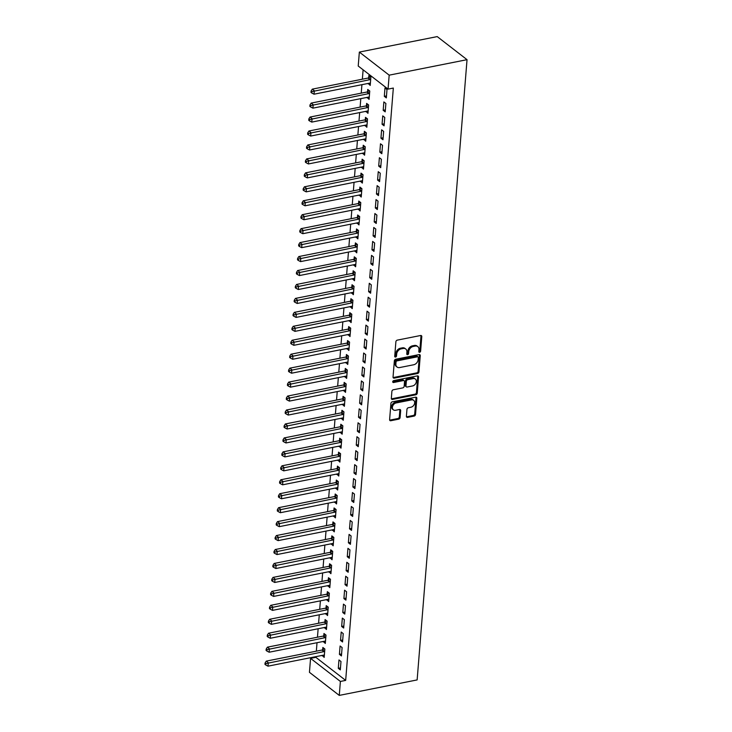 <?xml version="1.0" encoding="UTF-8"?>
<svg xmlns="http://www.w3.org/2000/svg" width="732" height="732" viewBox="0 0 732 732"><rect width="100%" height="100%" fill="white"/><g stroke="black" fill="none" stroke-linecap="round" stroke-linejoin="round"><path stroke-width="1.1" d="M419.637 352.302A1.061 0.805 127.7 0 0 420.616 351.159L421.788 336.61A1.519 1.144 127.7 0 0 420.607 335.503L397.284 340.133A1.519 1.144 127.7 0 0 395.884 341.762L394.713 356.31A1.061 0.805 127.7 0 0 396.524 355.953L396.68 354.068A4.868 3.669 127.7 0 1 401.173 348.862L403.122 348.478A4.868 3.669 127.7 0 1 405.748 349.008A4.868 3.669 127.7 0 1 406.91 352.037L406.763 353.913A1.061 0.805 127.7 0 0 408.575 353.556L408.721 351.671A4.868 3.669 127.7 0 1 413.223 346.465L415.163 346.08A4.868 3.669 127.7 0 1 417.798 346.611A4.868 3.669 127.7 0 1 418.96 349.64L418.805 351.525A1.061 0.805 127.7 0 0 419.637 352.302M418.805 351.68A1.061 0.805 127.7 0 0 419.811 350.537L420.982 335.988A1.519 1.144 127.7 0 0 420.927 335.476M394.713 356.475A1.061 0.805 127.7 0 0 395.719 355.331L395.875 353.446L396.68 354.068M406.763 354.078A1.061 0.805 127.7 0 0 407.77 352.934L407.916 351.049L408.721 351.671M406.397 416.279A1.519 1.144 127.7 0 0 407.578 417.386L414.12 416.087A1.519 1.144 127.7 0 0 415.529 414.458L416.828 398.3A1.519 1.144 127.7 0 0 415.639 397.192L392.325 401.822A1.519 1.144 127.7 0 0 390.915 403.451L389.616 419.61A1.519 1.144 127.7 0 0 390.806 420.726L398.702 419.152A1.519 1.144 127.7 0 0 400.111 417.524L400.669 410.606A1.519 1.144 127.7 0 0 399.48 409.499L395.564 410.277A4.072 3.065 127.7 0 1 393.368 409.829A4.072 3.065 127.7 0 1 392.718 405.976A4.072 3.065 127.7 0 1 396.158 402.948L411.503 399.901A4.072 3.065 127.7 0 1 413.699 400.34A4.072 3.065 127.7 0 1 414.358 404.192A4.072 3.065 127.7 0 1 410.917 407.221L408.355 407.733A1.519 1.144 127.7 0 0 406.955 409.362L406.397 416.279M345.669 680.403L393.331 88.06L388.052 89.112L358.223 66.026L359.348 52.082L437.214 36.6L467.034 59.676L417.139 679.918L339.273 695.4L340.389 681.446L345.669 680.403L315.849 657.318L310.569 658.37L340.389 681.446M388.052 89.112L389.177 75.158L467.034 59.676M417.551 373.503A1.519 1.144 127.7 0 0 418.951 371.874L420.25 355.715A1.519 1.144 127.7 0 0 419.07 354.599L395.756 359.238A1.519 1.144 127.7 0 0 394.347 360.867L393.047 377.026A1.519 1.144 127.7 0 0 394.228 378.133L417.551 373.503L416.746 372.872A1.519 1.144 127.7 0 0 418.146 371.252L419.445 355.093A1.519 1.144 127.7 0 0 419.39 354.581M418.539 377.007L417.24 393.166A1.519 1.144 127.7 0 1 415.831 394.795L392.517 399.425A1.519 1.144 127.7 0 1 391.336 398.318L391.885 391.4A1.519 1.144 127.7 0 1 393.294 389.772L402.756 387.896A1.519 1.144 127.7 0 0 404.156 386.267L404.522 381.683A1.519 1.144 127.7 0 0 403.341 380.567L393.496 382.525A1.061 0.805 127.7 0 1 393.651 380.613L417.359 375.9A1.519 1.144 127.7 0 1 418.539 377.007L417.734 376.385L416.435 392.544L417.24 393.166M339.419 654.371L341.432 655.927L342.109 647.555L340.087 645.999L339.419 654.371L341.588 653.932M323.334 641.442L325.31 643.455L325.987 635.083L323.965 633.519L323.782 635.779M341.661 626.464L343.674 628.029L344.351 619.656L342.338 618.101L341.661 626.464L343.839 626.034M325.575 613.544L327.552 615.548L328.229 607.185L326.216 605.62L326.033 607.88M343.903 598.566L345.925 600.13L346.593 591.758L344.58 590.193L343.903 598.566L346.08 598.136M327.817 585.646L329.803 587.65L330.471 579.277L328.458 577.722L328.275 579.982M346.154 570.667L348.167 572.223L348.844 563.85L346.822 562.295L346.154 570.667L348.322 570.237M330.068 557.738L332.044 559.751L332.721 551.379L330.699 549.823L330.525 552.074M348.395 542.769L350.408 544.324L351.086 535.952L349.072 534.397L348.395 542.769L350.573 542.33M332.31 529.84L334.286 531.844L334.963 523.481L332.95 521.916L332.767 524.176M350.637 514.861L352.659 516.426L353.327 508.054L351.314 506.489L350.637 514.861L352.815 514.431M334.551 501.942L336.537 503.945L337.205 495.573L335.192 494.018L335.009 496.278M352.888 486.963L354.901 488.519L355.578 480.155L353.556 478.591L352.888 486.963L355.066 486.533M336.802 474.034L338.779 476.047L339.456 467.675L337.434 466.119L337.26 468.37M355.13 459.065L357.143 460.62L357.82 452.248L355.807 450.692L355.13 459.065L357.308 458.625M339.044 446.136L341.021 448.149L341.698 439.776L339.685 438.212L339.502 440.472M357.372 431.157L359.394 432.722L360.062 424.35L358.049 422.794L357.372 431.157L359.549 430.727M341.286 418.237L343.271 420.241L343.939 411.878L341.926 410.313L341.743 412.573M359.622 403.259L361.635 404.823L362.313 396.451L360.29 394.887L359.622 403.259L361.8 402.829M343.537 390.33L345.513 392.343L346.19 383.971L344.168 382.415L343.994 384.675M361.864 375.36L363.877 376.916L364.554 368.544L362.541 366.988L361.864 375.36L364.042 374.93M345.779 362.432L347.755 364.445L348.432 356.072L346.419 354.517L346.236 356.768M364.106 347.462L366.128 349.018L366.796 340.645L364.783 339.09L364.106 347.462L366.284 347.023M348.02 334.533L350.006 336.537L350.674 328.174L348.661 326.609L348.478 328.869M366.357 319.555L368.37 321.119L369.047 312.747L367.025 311.182L366.357 319.555L368.535 319.125M350.271 306.635L352.248 308.639L352.925 300.266L350.903 298.711L350.729 300.971M368.599 291.656L370.612 293.212L371.289 284.849L369.276 283.284L368.599 291.656L370.776 291.226M352.513 278.727L354.489 280.74L355.166 272.368L353.153 270.813L352.97 273.063M370.84 263.758L372.863 265.313L373.53 256.941L371.517 255.386L370.84 263.758L373.018 263.319M354.755 250.829L356.74 252.842L357.408 244.47L355.395 242.905L355.212 245.165M373.091 235.85L375.104 237.415L375.781 229.043L373.759 227.487L373.091 235.85L375.269 235.42M357.006 222.931L358.982 224.934L359.659 216.562L357.637 215.007L357.463 217.267M375.333 207.952L377.346 209.517L378.023 201.144L376.01 199.58L375.333 207.952L377.511 207.522M359.247 195.023L361.224 197.036L361.901 188.664L359.888 187.108L359.705 189.368M377.575 180.054L379.597 181.609L380.265 173.237L378.252 171.681L377.575 180.054L379.752 179.624M361.489 167.125L363.475 169.138L364.143 160.766L362.13 159.201L361.947 161.461M379.826 152.146L381.839 153.711L382.516 145.339L380.494 143.783L379.826 152.146L382.003 151.716M363.74 139.226L365.716 141.23L366.393 132.867L364.371 131.303L364.197 133.563M382.067 124.248L384.08 125.812L384.757 117.44L382.745 115.876L382.067 124.248L384.245 123.818M365.982 111.328L367.958 113.332L368.635 104.96L366.622 103.404L366.439 105.664M384.318 96.35L386.331 97.905L386.999 89.542L384.986 87.977L384.318 96.35L386.487 95.919M368.223 83.421L370.209 85.434L370.877 77.061L368.864 75.506L368.681 77.757M363.118 69.814L362.358 79.193M361.919 84.674L361.233 93.147M360.794 98.628L360.117 107.101M359.677 112.582L358.991 121.045M358.552 126.526L357.866 134.999M357.426 140.48L356.749 148.953M356.31 154.434L355.624 162.897M355.185 168.378L354.498 176.851M354.059 182.332L353.382 190.805M352.943 196.286L352.257 204.75M351.817 210.23L351.131 218.703M350.692 224.184L350.015 232.657M349.576 238.129L348.889 246.602M348.45 252.083L347.764 260.555M347.325 266.036L346.648 274.509M346.209 279.981L345.522 288.454M345.083 293.935L344.397 302.408M343.958 307.888L343.281 316.352M342.841 321.833L342.155 330.306M341.716 335.787L341.03 344.26M340.59 349.74L339.913 358.204M339.474 363.685L338.788 372.158M338.349 377.639L337.662 386.112M337.223 391.593L336.546 400.056M336.107 405.537L335.421 414.01M334.982 419.491L334.295 427.964M333.856 433.435L333.179 441.908M332.74 447.389L332.053 455.862M331.614 461.343L330.928 469.816M330.489 475.288L329.812 483.761M329.373 489.241L328.686 497.714M328.247 503.195L327.561 511.659M327.122 517.14L326.445 525.613M326.005 531.093L325.319 539.566M324.88 545.047L324.194 553.511M323.754 558.992L323.077 567.465M322.638 572.946L321.952 581.418M321.513 586.899L320.826 595.363M320.387 600.844L319.71 609.317M319.271 614.798L318.585 623.271M318.146 628.751L317.459 637.215M317.02 642.696L316.343 651.169M315.904 656.65L315.849 657.318M367.107 97.374L369.084 99.378L369.761 91.015L367.738 89.45L367.565 91.71M383.193 110.303L385.206 111.859L385.883 103.486L383.861 101.931L383.193 110.303L385.371 109.864M364.856 125.273L366.842 127.286L367.51 118.913L365.497 117.358L365.314 119.609M380.942 138.202L382.964 139.757L383.632 131.385L381.619 129.829L380.942 138.202L383.12 137.772M362.615 153.18L364.591 155.184L365.268 146.812L363.255 145.256L363.072 147.516M378.7 166.1L380.713 167.665L381.39 159.292L379.377 157.728L378.7 166.1L380.878 165.67M360.373 181.079L362.349 183.082L363.026 174.719L361.004 173.155L360.83 175.415M376.458 193.998L378.471 195.563L379.149 187.191L377.126 185.635L376.458 193.998L378.636 193.568M358.122 208.977L360.107 210.99L360.775 202.618L358.762 201.053L358.579 203.313M374.208 221.906L376.23 223.461L376.898 215.089L374.885 213.534L374.208 221.906L376.385 221.467M355.88 236.875L357.857 238.888L358.534 230.516L356.521 228.96L356.338 231.211M371.966 249.804L373.979 251.36L374.656 242.997L372.643 241.432L371.966 249.804L374.144 249.374M353.638 264.783L355.615 266.787L356.292 258.414L354.27 256.859L354.096 259.119M369.724 277.702L371.737 279.267L372.414 270.895L370.392 269.339L369.724 277.702L371.902 277.272M351.387 292.681L353.373 294.694L354.041 286.322L352.028 284.757L351.845 287.017M367.473 305.61L369.495 307.166L370.163 298.793L368.15 297.238L367.473 305.61L369.651 305.171M349.146 320.579L351.122 322.592L351.799 314.22L349.786 312.665L349.603 314.916M365.231 333.508L367.244 335.064L367.922 326.701L365.909 325.136L365.231 333.508L367.409 333.078M346.904 348.487L348.88 350.491L349.557 342.118L347.535 340.563L347.361 342.823M362.99 361.407L365.003 362.971L365.68 354.599L363.658 353.034L362.99 361.407L365.167 360.977M344.653 376.385L346.639 378.389L347.307 370.026L345.294 368.461L345.111 370.721M360.739 389.305L362.761 390.87L363.429 382.497L361.416 380.942L360.739 389.305L362.916 388.875M342.411 404.284L344.388 406.297L345.065 397.924L343.052 396.36L342.869 398.62M358.497 417.213L360.51 418.768L361.187 410.396L359.174 408.84L358.497 417.213L360.675 416.773M340.17 432.182L342.146 434.195L342.823 425.823L340.801 424.267L340.627 426.527M356.255 445.111L358.268 446.666L358.945 438.303L356.923 436.739L356.255 445.111L358.433 444.681M337.919 460.089L339.904 462.093L340.572 453.721L338.559 452.166L338.376 454.426M354.004 473.009L356.027 474.574L356.694 466.202L354.681 464.646L354.004 473.009L356.182 472.579M335.677 487.988L337.653 490.001L338.33 481.629L336.317 480.064L336.134 482.324M351.763 500.917L353.776 502.472L354.453 494.1L352.44 492.544L351.763 500.917L353.94 500.478M333.435 515.886L335.412 517.899L336.089 509.527L334.067 507.971L333.893 510.222M349.521 528.815L351.534 530.371L352.211 522.008L350.189 520.443L349.521 528.815L351.689 528.385M331.184 543.794L333.17 545.798L333.838 537.425L331.825 535.87L331.642 538.13M347.27 556.713L349.292 558.278L349.96 549.906L347.947 548.341L347.27 556.713L349.448 556.283M328.942 571.692L330.919 573.696L331.596 565.333L329.583 563.768L329.4 566.028M345.028 584.612L347.041 586.176L347.718 577.804L345.705 576.249L345.028 584.612L347.206 584.182M326.701 599.59L328.677 601.603L329.354 593.231L327.332 591.666L327.149 593.927M342.786 612.519L344.799 614.075L345.477 605.703L343.454 604.147L342.786 612.519L344.955 612.089M324.45 627.489L326.435 629.502L327.103 621.129L325.09 619.574L324.907 621.834M340.536 640.418L342.558 641.973L343.226 633.61L341.213 632.045L340.536 640.418L342.713 639.988M322.208 655.396L324.185 657.4L324.862 649.028L322.849 647.472L322.666 649.732M338.294 668.316L340.307 669.881L340.984 661.508L338.971 659.953L338.294 668.316L340.472 667.886M339.273 695.4L309.444 672.324L310.569 658.37M389.177 75.158L359.348 52.082M368.196 83.869L370.365 83.439M367.071 97.823L369.248 97.393M365.945 111.776L368.123 111.337M364.829 125.721L366.997 125.291M363.703 139.675L365.881 139.245M362.578 153.629L364.756 153.189M361.462 167.573L363.63 167.143M360.336 181.527L362.514 181.097M359.211 195.481L361.388 195.041M358.094 209.425L360.263 208.995M356.969 223.379L359.147 222.949M355.844 237.324L358.021 236.893M354.727 251.277L356.896 250.847M353.602 265.231L355.779 264.801M352.476 279.176L354.654 278.746M351.351 293.129L353.529 292.699M350.235 307.083L352.412 306.644M349.109 321.028L351.287 320.598M347.984 334.982L350.161 334.551M346.867 348.935L349.045 348.496M345.742 362.88L347.92 362.45M344.616 376.834L346.794 376.404M343.5 390.787L345.678 390.348M342.375 404.732L344.552 404.302M341.249 418.686L343.427 418.256M340.133 432.639L342.311 432.2M339.007 446.584L341.185 446.154M337.882 460.538L340.06 460.108M336.766 474.482L338.943 474.052M335.64 488.436L337.818 488.006M334.515 502.39L336.693 501.951M333.399 516.334L335.576 515.904M332.273 530.288L334.451 529.858M331.148 544.242L333.325 543.803M330.031 558.187L332.209 557.757M328.906 572.14L331.084 571.71M327.78 586.094L329.958 585.655M326.664 600.039L328.842 599.609M325.539 613.992L327.716 613.562M324.413 627.946L326.591 627.507M323.297 641.891L325.475 641.461M322.172 655.845L324.349 655.414M417.798 346.611L416.984 345.989A4.868 3.669 127.7 0 0 414.358 345.458L415.163 346.08M407.916 351.049A4.868 3.669 127.7 0 1 412.418 345.843L414.358 345.458M405.748 349.008L404.942 348.386A4.868 3.669 127.7 0 0 402.316 347.856L403.122 348.478M395.875 353.446A4.868 3.669 127.7 0 1 400.367 348.24L402.316 347.856M393.102 377.529A1.519 1.144 127.7 0 0 393.423 377.511L416.746 372.872M418.32 357.582A1.061 0.805 127.7 0 0 417.487 356.804L397.019 360.876A1.061 0.805 127.7 0 0 396.039 362.011L395.875 363.996A4.868 3.669 127.7 0 0 397.046 367.025A4.868 3.669 127.7 0 0 399.672 367.555L413.662 364.774A4.868 3.669 127.7 0 0 418.164 359.568L418.32 357.582M418.063 356.923L417.258 356.292A1.061 0.805 127.7 0 0 416.682 356.182L417.487 356.804M397.046 367.025L396.241 366.403A4.868 3.669 127.7 0 1 395.07 363.374L395.234 361.388A1.061 0.805 127.7 0 1 396.213 360.245L416.682 356.182M391.391 398.821A1.519 1.144 127.7 0 0 391.712 398.803L415.026 394.173A1.519 1.144 127.7 0 0 416.435 392.544M404.165 380.732L403.359 380.109A1.519 1.144 127.7 0 0 402.536 379.945L392.691 381.903A1.061 0.805 127.7 0 0 392.691 381.903L393.496 382.525M412.564 385.947A4.072 3.065 127.7 0 0 416.005 382.918A4.072 3.065 127.7 0 0 415.346 379.057A4.072 3.065 127.7 0 0 413.15 378.618L407.742 379.698A1.519 1.144 127.7 0 0 406.342 381.317L405.967 385.91A1.519 1.144 127.7 0 0 407.157 387.018L412.564 385.947M415.346 379.057L414.541 378.435A4.072 3.065 127.7 0 0 412.345 377.996L413.15 378.618M406.333 386.853L405.528 386.231A1.519 1.144 127.7 0 1 405.162 385.279L405.537 380.695A1.519 1.144 127.7 0 1 406.937 379.066L412.345 377.996M417.734 376.385A1.519 1.144 127.7 0 0 417.679 375.873M413.699 400.34L412.894 399.718A4.072 3.065 127.7 0 0 410.698 399.279L411.503 399.901M393.368 409.829L392.562 409.206A4.072 3.065 127.7 0 1 391.913 405.354A4.072 3.065 127.7 0 1 395.344 402.325L410.698 399.279M389.68 420.122A1.519 1.144 127.7 0 0 390 420.095L397.897 418.53A1.519 1.144 127.7 0 0 399.306 416.901L399.864 409.984A1.519 1.144 127.7 0 0 399.8 409.472M406.452 416.783A1.519 1.144 127.7 0 0 406.772 416.764L413.315 415.465A1.519 1.144 127.7 0 0 414.724 413.836L416.023 397.677A1.519 1.144 127.7 0 0 415.968 397.165M370.429 76.714L368.48 77.885A1.546 1.171 -52.3 0 1 367.986 78.077L312.29 89.148L314.303 90.713L314.028 94.199L369.715 83.128A1.546 1.171 -52.3 0 1 370.2 83.128L370.392 83.174M370.703 79.321L370.502 79.44A1.546 1.171 -52.3 0 1 369.999 79.642L311.896 91.628L311.091 91.006L310.981 92.406L311.786 93.028L311.896 91.628M314.028 94.199L311.786 93.028M311.091 91.006L312.29 89.148M369.303 90.658L367.363 91.829A1.546 1.171 -52.3 0 1 366.86 92.031L311.164 103.102L313.186 104.658L312.903 108.153L368.599 97.082A1.546 1.171 -52.3 0 1 369.084 97.082L369.267 97.127M369.578 93.266L369.376 93.394A1.546 1.171 -52.3 0 1 368.873 93.586L310.78 105.582L309.975 104.96L309.856 106.35L310.661 106.973L310.78 105.582M312.903 108.153L310.661 106.973M309.975 104.96L311.164 103.102M368.178 104.612L366.238 105.783A1.546 1.171 -52.3 0 1 365.735 105.984L310.048 117.056L312.061 118.611L311.777 122.098L367.473 111.026A1.546 1.171 -52.3 0 1 367.958 111.035L368.141 111.072M368.452 107.22L368.251 107.339A1.546 1.171 -52.3 0 1 367.757 107.54L309.654 119.536L308.849 118.904L308.739 120.304L309.545 120.926L309.654 119.536M311.777 122.098L309.545 120.926M308.849 118.904L310.048 117.056M367.061 118.557L365.112 119.737A1.546 1.171 -52.3 0 1 364.618 119.929L308.922 131.001L310.935 132.565L310.661 136.051L366.348 124.98A1.546 1.171 -52.3 0 1 366.833 124.98L367.025 125.026M367.336 121.173L367.135 121.292A1.546 1.171 -52.3 0 1 366.631 121.494L308.529 133.48L307.724 132.858L307.614 134.258L308.419 134.88L308.529 133.48M310.661 136.051L308.419 134.88M307.724 132.858L308.922 131.001M365.936 132.51L363.996 133.681A1.546 1.171 -52.3 0 1 363.493 133.883L307.797 144.954L309.819 146.51L309.535 150.005L365.231 138.934A1.546 1.171 -52.3 0 1 365.716 138.934L365.899 138.979M366.21 135.118L366.009 135.246A1.546 1.171 -52.3 0 1 365.506 135.438L307.413 147.434L306.607 146.812L306.488 148.203L307.294 148.825L307.413 147.434M309.535 150.005L307.294 148.825M306.607 146.812L307.797 144.954M364.81 146.464L362.871 147.635A1.546 1.171 -52.3 0 1 362.367 147.837L306.681 158.908L308.694 160.464L308.41 163.95L364.106 152.878A1.546 1.171 -52.3 0 1 364.591 152.878L364.774 152.924M365.085 149.072L364.884 149.191A1.546 1.171 -52.3 0 1 364.39 149.392L306.287 161.388L305.482 160.756L305.372 162.156L306.177 162.779L306.287 161.388M308.41 163.95L306.177 162.779M305.482 160.756L306.681 158.908M363.694 160.409L361.745 161.58A1.546 1.171 -52.3 0 1 361.251 161.781L305.555 172.853L307.568 174.417L307.294 177.903L362.981 166.832A1.546 1.171 -52.3 0 1 363.465 166.832L363.658 166.878M363.969 163.026L363.767 163.145A1.546 1.171 -52.3 0 1 363.264 163.346L305.162 175.332L304.356 174.71L304.247 176.101L305.052 176.732L305.162 175.332M307.294 177.903L305.052 176.732M304.356 174.71L305.555 172.853M362.569 174.362L360.629 175.534A1.546 1.171 -52.3 0 1 360.126 175.735L304.43 186.806L306.452 188.362L306.168 191.857L361.864 180.777A1.546 1.171 -52.3 0 1 362.349 180.786L362.532 180.831M362.843 176.97L362.642 177.098A1.546 1.171 -52.3 0 1 362.139 177.29L304.045 189.286L303.24 188.664L303.121 190.055L303.926 190.677L304.045 189.286M306.168 191.857L303.926 190.677M303.24 188.664L304.43 186.806M361.443 188.316L359.503 189.487A1.546 1.171 -52.3 0 1 359 189.68L303.313 200.76L305.326 202.316L305.043 205.802L360.739 194.73A1.546 1.171 -52.3 0 1 361.224 194.73L361.407 194.776M361.718 190.924L361.517 191.043A1.546 1.171 -52.3 0 1 361.022 191.244L302.92 203.231L302.115 202.608L302.005 204.008L302.81 204.631L302.92 203.231M305.043 205.802L302.81 204.631M302.115 202.608L303.313 200.76M360.327 202.261L358.378 203.432A1.546 1.171 -52.3 0 1 357.884 203.633L302.188 214.705L304.201 216.269L303.926 219.756L359.613 208.684A1.546 1.171 -52.3 0 1 360.098 208.684L360.29 208.73M360.602 204.878L360.4 204.997A1.546 1.171 -52.3 0 1 359.897 205.198L301.794 217.184L300.989 216.562L300.879 217.953L301.685 218.584L301.794 217.184M303.926 219.756L301.685 218.584M300.989 216.562L302.188 214.705M359.202 216.215L357.262 217.386A1.546 1.171 -52.3 0 1 356.758 217.587L301.062 228.659L303.075 230.214L302.801 233.7L358.497 222.629A1.546 1.171 -52.3 0 1 358.982 222.638L359.165 222.674M359.476 218.822L359.275 218.941A1.546 1.171 -52.3 0 1 358.772 219.143L300.678 231.138L299.873 230.516L299.754 231.907L300.559 232.529L300.678 231.138M302.801 233.7L300.559 232.529M299.873 230.516L301.062 228.659M358.076 230.168L356.136 231.339A1.546 1.171 -52.3 0 1 355.633 231.532L299.946 242.603L301.959 244.168L301.675 247.654L357.372 236.582A1.546 1.171 -52.3 0 1 357.857 236.582L358.04 236.628M358.351 232.776L358.149 232.895A1.546 1.171 -52.3 0 1 357.655 233.096L299.553 245.083L298.748 244.461L298.638 245.861L299.443 246.483L299.553 245.083M301.675 247.654L299.443 246.483M298.748 244.461L299.946 242.603M356.96 244.113L355.011 245.284A1.546 1.171 -52.3 0 1 354.517 245.485L298.821 256.557L300.834 258.122L300.55 261.608L356.246 250.536A1.546 1.171 -52.3 0 1 356.731 250.536L356.923 250.582M357.225 246.73L357.033 246.849A1.546 1.171 -52.3 0 1 356.53 247.05L298.427 259.037L297.622 258.414L297.512 259.805L298.317 260.436L298.427 259.037M300.55 261.608L298.317 260.436M297.622 258.414L298.821 256.557M355.834 258.067L353.895 259.238A1.546 1.171 -52.3 0 1 353.391 259.439L297.695 270.511L299.708 272.066L299.434 275.552L355.13 264.481A1.546 1.171 -52.3 0 1 355.615 264.49L355.798 264.527M356.109 260.674L355.908 260.793A1.546 1.171 -52.3 0 1 355.404 260.995L297.311 272.99L296.506 272.368L296.387 273.759L297.192 274.381L297.311 272.99M299.434 275.552L297.192 274.381M296.506 272.368L297.695 270.511M354.709 272.02L352.769 273.192A1.546 1.171 -52.3 0 1 352.266 273.384L296.579 284.455L298.592 286.02L298.308 289.506L354.004 278.435A1.546 1.171 -52.3 0 1 354.489 278.435L354.672 278.48M354.983 274.628L354.782 274.747A1.546 1.171 -52.3 0 1 354.288 274.948L296.185 286.935L295.38 286.313L295.271 287.713L296.076 288.335L296.185 286.935M298.308 289.506L296.076 288.335M295.38 286.313L296.579 284.455M353.593 285.965L351.644 287.136A1.546 1.171 -52.3 0 1 351.15 287.337L295.453 298.409L297.467 299.974L297.183 303.46L352.879 292.388A1.546 1.171 -52.3 0 1 353.364 292.388L353.556 292.434M353.858 288.582L353.666 288.701A1.546 1.171 -52.3 0 1 353.163 288.893L295.06 300.889L294.255 300.266L294.145 301.657L294.95 302.279L295.06 300.889M297.183 303.46L294.95 302.279M294.255 300.266L295.453 298.409M352.467 299.919L350.527 301.09A1.546 1.171 -52.3 0 1 350.024 301.291L294.328 312.363L296.341 313.918L296.067 317.404L351.763 306.333A1.546 1.171 -52.3 0 1 352.238 306.342L352.431 306.379M352.742 302.526L352.54 302.645A1.546 1.171 -52.3 0 1 352.037 302.847L293.944 314.842L293.139 314.211L293.02 315.611L293.825 316.233L293.944 314.842M296.067 317.404L293.825 316.233M293.139 314.211L294.328 312.363M351.342 313.863L349.402 315.044A1.546 1.171 -52.3 0 1 348.899 315.236L293.212 326.307L295.225 327.872L294.941 331.358L350.637 320.287A1.546 1.171 -52.3 0 1 351.122 320.287L351.305 320.332M351.616 316.48L351.415 316.599A1.546 1.171 -52.3 0 1 350.921 316.8L292.818 328.787L292.013 328.165L291.903 329.565L292.709 330.187L292.818 328.787M294.941 331.358L292.709 330.187M292.013 328.165L293.212 326.307M350.225 327.817L348.276 328.988A1.546 1.171 -52.3 0 1 347.782 329.19L292.086 340.261L294.099 341.817L293.816 345.312L349.512 334.24A1.546 1.171 -52.3 0 1 349.997 334.24L350.189 334.286M350.491 330.425L350.299 330.553A1.546 1.171 -52.3 0 1 349.795 330.745L291.693 342.741L290.888 342.118L290.778 343.509L291.583 344.132L291.693 342.741M293.816 345.312L291.583 344.132M290.888 342.118L292.086 340.261M349.1 341.771L347.16 342.942A1.546 1.171 -52.3 0 1 346.657 343.143L290.961 354.215L292.974 355.77L292.699 359.256L348.395 348.185A1.546 1.171 -52.3 0 1 348.871 348.194L349.063 348.231M349.374 344.379L349.173 344.498A1.546 1.171 -52.3 0 1 348.67 344.699L290.577 356.694L289.771 356.063L289.652 357.463L290.458 358.085L290.577 356.694M292.699 359.256L290.458 358.085M289.771 356.063L290.961 354.215M347.975 355.715L346.035 356.896A1.546 1.171 -52.3 0 1 345.531 357.088L289.845 368.159L291.858 369.724L291.574 373.21L347.27 362.139A1.546 1.171 -52.3 0 1 347.755 362.139L347.938 362.184M348.249 358.332L348.048 358.451A1.546 1.171 -52.3 0 1 347.554 358.653L289.451 370.639L288.646 370.017L288.536 371.417L289.341 372.039L289.451 370.639M291.574 373.21L289.341 372.039M288.646 370.017L289.845 368.159M346.858 369.669L344.909 370.84A1.546 1.171 -52.3 0 1 344.415 371.042L288.719 382.113L290.732 383.669L290.448 387.164L346.145 376.083A1.546 1.171 -52.3 0 1 346.629 376.092L346.822 376.138M347.124 372.277L346.931 372.405A1.546 1.171 -52.3 0 1 346.428 372.597L288.326 384.593L287.52 383.971L287.411 385.361L288.216 385.984L288.326 384.593M290.448 387.164L288.216 385.984M287.52 383.971L288.719 382.113M345.733 383.623L343.793 384.794A1.546 1.171 -52.3 0 1 343.29 384.995L287.594 396.067L289.607 397.622L289.332 401.109L345.028 390.037A1.546 1.171 -52.3 0 1 345.504 390.037L345.696 390.083M346.007 386.231L345.806 386.35A1.546 1.171 -52.3 0 1 345.303 386.551L287.209 398.547L286.404 397.915L286.285 399.315L287.09 399.937L287.209 398.547M289.332 401.109L287.09 399.937M286.404 397.915L287.594 396.067M344.607 397.567L342.668 398.739A1.546 1.171 -52.3 0 1 342.164 398.94L286.477 410.012L288.49 411.576L288.207 415.062L343.903 403.991A1.546 1.171 -52.3 0 1 344.388 403.991L344.571 404.037M344.882 400.184L344.68 400.303A1.546 1.171 -52.3 0 1 344.186 400.505L286.084 412.491L285.279 411.869L285.169 413.26L285.974 413.891L286.084 412.491M288.207 415.062L285.974 413.891M285.279 411.869L286.477 410.012M343.491 411.521L341.542 412.692A1.546 1.171 -52.3 0 1 341.048 412.894L285.352 423.965L287.365 425.521L287.081 429.007L342.777 417.935A1.546 1.171 -52.3 0 1 343.262 417.945L343.454 417.99M343.756 414.129L343.564 414.257A1.546 1.171 -52.3 0 1 343.061 414.449L284.958 426.445L284.153 425.823L284.043 427.214L284.849 427.836L284.958 426.445M287.081 429.007L284.849 427.836M284.153 425.823L285.352 423.965M342.366 425.475L340.426 426.646A1.546 1.171 -52.3 0 1 339.923 426.838L284.226 437.919L286.239 439.475L285.965 442.961L341.661 431.889A1.546 1.171 -52.3 0 1 342.137 431.889L342.329 431.935M342.64 428.083L342.439 428.202A1.546 1.171 -52.3 0 1 341.935 428.403L283.842 440.39L283.037 439.767L282.918 441.167L283.723 441.789L283.842 440.39M285.965 442.961L283.723 441.789M283.037 439.767L284.226 437.919M341.24 439.42L339.3 440.591A1.546 1.171 -52.3 0 1 338.797 440.792L283.11 451.864L285.123 453.428L284.84 456.914L340.536 445.843A1.546 1.171 -52.3 0 1 341.021 445.843L341.204 445.889M341.515 442.037L341.313 442.155A1.546 1.171 -52.3 0 1 340.819 442.357L282.717 454.343L281.912 453.721L281.802 455.112L282.607 455.743L282.717 454.343M284.84 456.914L282.607 455.743M281.912 453.721L283.11 451.864M340.124 453.373L338.175 454.545A1.546 1.171 -52.3 0 1 337.681 454.746L281.985 465.817L283.998 467.373L283.714 470.859L339.41 459.788A1.546 1.171 -52.3 0 1 339.895 459.797L340.087 459.833M340.389 455.981L340.197 456.1A1.546 1.171 -52.3 0 1 339.694 456.301L281.591 468.297L280.786 467.675L280.676 469.066L281.481 469.688L281.591 468.297M283.714 470.859L281.481 469.688M280.786 467.675L281.985 465.817M338.998 467.327L337.059 468.498A1.546 1.171 -52.3 0 1 336.555 468.69L280.859 479.762L282.872 481.327L282.598 484.813L338.285 473.741A1.546 1.171 -52.3 0 1 338.77 473.741L338.962 473.787M339.273 469.935L339.072 470.054A1.546 1.171 -52.3 0 1 338.568 470.255L280.475 482.242L279.67 481.619L279.551 483.019L280.356 483.642L280.475 482.242M282.598 484.813L280.356 483.642M279.67 481.619L280.859 479.762M337.873 481.272L335.933 482.443A1.546 1.171 -52.3 0 1 335.43 482.644L279.743 493.716L281.756 495.28L281.472 498.767L337.168 487.695A1.546 1.171 -52.3 0 1 337.653 487.695L337.836 487.741M338.147 483.889L337.946 484.008A1.546 1.171 -52.3 0 1 337.443 484.2L279.35 496.195L278.544 495.573L278.435 496.964L279.24 497.586L279.35 496.195M281.472 498.767L279.24 497.586M278.544 495.573L279.743 493.716M336.757 495.225L334.808 496.397A1.546 1.171 -52.3 0 1 334.314 496.598L278.618 507.669L280.63 509.225L280.347 512.711L336.043 501.64A1.546 1.171 -52.3 0 1 336.528 501.649L336.72 501.685M337.022 497.833L336.83 497.952A1.546 1.171 -52.3 0 1 336.327 498.153L278.224 510.149L277.419 509.518L277.309 510.918L278.114 511.54L278.224 510.149M280.347 512.711L278.114 511.54M277.419 509.518L278.618 507.669M335.631 509.179L333.691 510.35A1.546 1.171 -52.3 0 1 333.188 510.543L277.492 521.614L279.505 523.179L279.231 526.665L334.917 515.593A1.546 1.171 -52.3 0 1 335.402 515.593L335.595 515.639M335.906 511.787L335.704 511.906A1.546 1.171 -52.3 0 1 335.201 512.107L277.108 524.094L276.303 523.471L276.184 524.871L276.989 525.494L277.108 524.094M279.231 526.665L276.989 525.494M276.303 523.471L277.492 521.614M334.506 523.124L332.566 524.295A1.546 1.171 -52.3 0 1 332.063 524.496L276.376 535.568L278.389 537.123L278.105 540.619L333.801 529.547A1.546 1.171 -52.3 0 1 334.286 529.547L334.469 529.593M334.78 525.732L334.579 525.86A1.546 1.171 -52.3 0 1 334.076 526.052L275.982 538.047L275.177 537.425L275.067 538.816L275.873 539.438L275.982 538.047M278.105 540.619L275.873 539.438M275.177 537.425L276.376 535.568M333.389 537.078L331.44 538.249A1.546 1.171 -52.3 0 1 330.946 538.45L275.25 549.522L277.263 551.077L276.98 554.563L332.676 543.492A1.546 1.171 -52.3 0 1 333.161 543.501L333.353 543.537M333.655 539.685L333.463 539.804A1.546 1.171 -52.3 0 1 332.959 540.006L274.857 552.001L274.052 551.37L273.942 552.77L274.747 553.392L274.857 552.001M276.98 554.563L274.747 553.392M274.052 551.37L275.25 549.522M332.264 551.022L330.324 552.202A1.546 1.171 -52.3 0 1 329.821 552.395L274.125 563.466L276.138 565.031L275.863 568.517L331.55 557.445A1.546 1.171 -52.3 0 1 332.035 557.445L332.227 557.491M332.538 553.639L332.337 553.758A1.546 1.171 -52.3 0 1 331.834 553.959L273.741 565.946L272.935 565.324L272.816 566.724L273.622 567.346L273.741 565.946M275.863 568.517L273.622 567.346M272.935 565.324L274.125 563.466M331.138 564.976L329.199 566.147A1.546 1.171 -52.3 0 1 328.695 566.348L273.009 577.42L275.022 578.975L274.738 582.471L330.434 571.399A1.546 1.171 -52.3 0 1 330.919 571.399L331.102 571.445M331.413 567.584L331.212 567.712A1.546 1.171 -52.3 0 1 330.708 567.904L272.615 579.9L271.81 579.277L271.7 580.668L272.505 581.29L272.615 579.9M274.738 582.471L272.505 581.29M271.81 579.277L273.009 577.42M330.013 578.93L328.073 580.101A1.546 1.171 -52.3 0 1 327.579 580.302L271.883 591.374L273.896 592.929L273.612 596.415L329.308 585.344A1.546 1.171 -52.3 0 1 329.793 585.344L329.986 585.39M330.288 581.537L330.095 581.656A1.546 1.171 -52.3 0 1 329.592 581.858L271.49 593.853L270.684 593.222L270.575 594.622L271.38 595.244L271.49 593.853M273.612 596.415L271.38 595.244M270.684 593.222L271.883 591.374M328.897 592.874L326.957 594.045A1.546 1.171 -52.3 0 1 326.454 594.247L270.758 605.318L272.771 606.883L272.496 610.369L328.183 599.298A1.546 1.171 -52.3 0 1 328.668 599.298L328.86 599.343M329.171 595.491L328.97 595.61A1.546 1.171 -52.3 0 1 328.467 595.811L270.373 607.798L269.568 607.176L269.449 608.567L270.254 609.198L270.373 607.798M272.496 610.369L270.254 609.198M269.568 607.176L270.758 605.318M327.771 606.828L325.832 607.999A1.546 1.171 -52.3 0 1 325.328 608.201L269.632 619.272L271.654 620.827L271.371 624.323L327.067 613.242A1.546 1.171 -52.3 0 1 327.552 613.251L327.735 613.297M328.046 609.436L327.845 609.564A1.546 1.171 -52.3 0 1 327.341 609.756L269.248 621.752L268.443 621.129L268.333 622.52L269.138 623.142L269.248 621.752M271.371 624.323L269.138 623.142M268.443 621.129L269.632 619.272M326.646 620.782L324.706 621.953A1.546 1.171 -52.3 0 1 324.212 622.145L268.516 633.226L270.529 634.781L270.245 638.267L325.941 627.196A1.546 1.171 -52.3 0 1 326.426 627.196L326.618 627.242M326.92 623.389L326.728 623.508A1.546 1.171 -52.3 0 1 326.225 623.71L268.122 635.696L267.317 635.074L267.207 636.474L268.013 637.096L268.122 635.696M270.245 638.267L268.013 637.096M267.317 635.074L268.516 633.226M325.53 634.726L323.59 635.898A1.546 1.171 -52.3 0 1 323.087 636.099L267.39 647.17L269.403 648.735L269.129 652.221L324.816 641.15A1.546 1.171 -52.3 0 1 325.301 641.15L325.493 641.195M325.804 637.343L325.603 637.462A1.546 1.171 -52.3 0 1 325.1 637.663L267.006 649.65L266.201 649.028L266.082 650.419L266.887 651.05L267.006 649.65M269.129 652.221L266.887 651.05M266.201 649.028L267.39 647.17M324.404 648.68L322.464 649.851A1.546 1.171 -52.3 0 1 321.961 650.053L266.265 661.124L268.287 662.68L268.003 666.166L323.7 655.094A1.546 1.171 -52.3 0 1 324.185 655.103L324.368 655.14M324.679 651.288L324.477 651.407A1.546 1.171 -52.3 0 1 323.974 651.608L265.881 663.604L265.075 662.982L264.966 664.372L265.771 664.995L265.881 663.604M268.003 666.166L265.771 664.995M265.075 662.982L266.265 661.124M419.811 350.537L420.616 351.159M395.719 355.331L396.524 355.953M407.77 352.934L408.575 353.556M412.418 345.843L413.223 346.465M400.367 348.24L401.173 348.862M420.982 335.988L421.788 336.61M393.423 377.511L394.228 378.133M419.445 355.093L420.25 355.715M418.146 371.252L418.951 371.874M396.213 360.245L397.019 360.876M395.234 361.388L396.039 362.011M395.07 363.374L395.875 363.996M415.026 394.173L415.831 394.795M391.712 398.803L392.517 399.425M402.536 379.945L403.341 380.567M406.937 379.066L407.742 379.698M405.537 380.695L406.342 381.317M405.162 385.279L405.967 385.91M395.344 402.325L396.158 402.948M399.864 409.984L400.669 410.606M399.306 416.901L400.111 417.524M397.897 418.53L398.702 419.152M390 420.095L390.806 420.726M416.023 397.677L416.828 398.3M414.724 413.836L415.529 414.458M413.315 415.465L414.12 416.087M406.772 416.764L407.578 417.386M368.48 77.885L370.502 79.44M367.986 78.077L369.999 79.642M367.363 91.829L369.376 93.394M366.86 92.031L368.873 93.586M366.238 105.783L368.251 107.339M365.735 105.984L367.757 107.54M365.112 119.737L367.135 121.292M364.618 119.929L366.631 121.494M363.996 133.681L366.009 135.246M363.493 133.883L365.506 135.438M362.871 147.635L364.884 149.191M362.367 147.837L364.39 149.392M361.745 161.58L363.767 163.145M361.251 161.781L363.264 163.346M360.629 175.534L362.642 177.098M360.126 175.735L362.139 177.29M359.503 189.487L361.517 191.043M359 189.68L361.022 191.244M358.378 203.432L360.4 204.997M357.884 203.633L359.897 205.198M357.262 217.386L359.275 218.941M356.758 217.587L358.772 219.143M356.136 231.339L358.149 232.895M355.633 231.532L357.655 233.096M355.011 245.284L357.033 246.849M354.517 245.485L356.53 247.05M353.895 259.238L355.908 260.793M353.391 259.439L355.404 260.995M352.769 273.192L354.782 274.747M352.266 273.384L354.288 274.948M351.644 287.136L353.666 288.701M351.15 287.337L353.163 288.893M350.527 301.09L352.54 302.645M350.024 301.291L352.037 302.847M349.402 315.044L351.415 316.599M348.899 315.236L350.921 316.8M348.276 328.988L350.299 330.553M347.782 329.19L349.795 330.745M347.16 342.942L349.173 344.498M346.657 343.143L348.67 344.699M346.035 356.896L348.048 358.451M345.531 357.088L347.554 358.653M344.909 370.84L346.931 372.405M344.415 371.042L346.428 372.597M343.793 384.794L345.806 386.35M343.29 384.995L345.303 386.551M342.668 398.739L344.68 400.303M342.164 398.94L344.186 400.505M341.542 412.692L343.564 414.257M341.048 412.894L343.061 414.449M340.426 426.646L342.439 428.202M339.923 426.838L341.935 428.403M339.3 440.591L341.313 442.155M338.797 440.792L340.819 442.357M338.175 454.545L340.197 456.1M337.681 454.746L339.694 456.301M337.059 468.498L339.072 470.054M336.555 468.69L338.568 470.255M335.933 482.443L337.946 484.008M335.43 482.644L337.443 484.2M334.808 496.397L336.83 497.952M334.314 496.598L336.327 498.153M333.691 510.35L335.704 511.906M333.188 510.543L335.201 512.107M332.566 524.295L334.579 525.86M332.063 524.496L334.076 526.052M331.44 538.249L333.463 539.804M330.946 538.45L332.959 540.006M330.324 552.202L332.337 553.758M329.821 552.395L331.834 553.959M329.199 566.147L331.212 567.712M328.695 566.348L330.708 567.904M328.073 580.101L330.095 581.656M327.579 580.302L329.592 581.858M326.957 594.045L328.97 595.61M326.454 594.247L328.467 595.811M325.832 607.999L327.845 609.564M325.328 608.201L327.341 609.756M324.706 621.953L326.728 623.508M324.212 622.145L326.225 623.71M323.59 635.898L325.603 637.462M323.087 636.099L325.1 637.663M322.464 649.851L324.477 651.407M321.961 650.053L323.974 651.608"/></g></svg>
